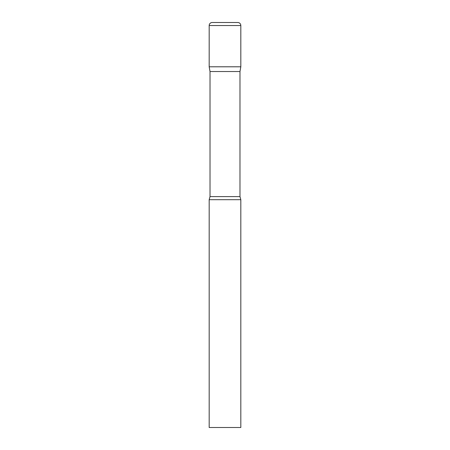<?xml version="1.0" encoding="UTF-8"?>
<svg xmlns="http://www.w3.org/2000/svg" width="450" height="450" viewBox="0 0 450 450"><rect width="100%" height="100%" fill="white"/><g stroke="black" fill="none" stroke-linecap="round" stroke-linejoin="round"><path stroke-width="0.67" d="M239.985 71.533L239.985 196.611L210.015 196.611L210.015 71.533L239.985 71.533L240.817 66.797L209.183 66.797L240.817 66.797L240.817 25.537A3.038 3.038 0 0 0 237.786 22.5L212.214 22.5A3.038 3.038 0 0 0 209.183 25.537L240.817 25.537M210.015 71.533L209.183 66.797L209.183 25.537M225 199.688L209.183 199.688L209.183 427.5L240.817 427.5L240.817 199.688L225 199.688M210.015 196.611L209.183 199.688M239.985 196.611L240.817 199.688"/></g></svg>
